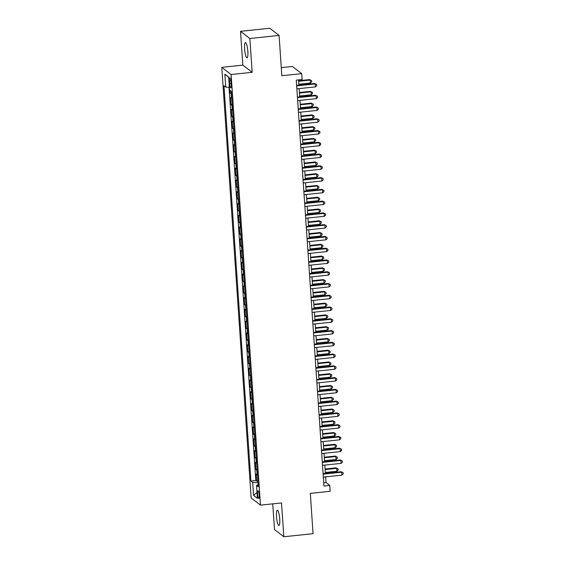 <?xml version="1.0" encoding="UTF-8"?>
<svg xmlns="http://www.w3.org/2000/svg" width="565" height="565" viewBox="0 0 565 565"><rect width="100%" height="100%" fill="white"/><g stroke="black" fill="none" stroke-linecap="round" stroke-linejoin="round"><path stroke-width="0.85" d="M279.731 519.108A7.67 1.504 -96 0 0 277.316 510.237A7.67 1.504 -96 0 0 276.497 516.622A7.67 1.504 -96 0 0 278.912 525.492A7.67 1.504 -96 0 0 279.731 519.108M247.844 51.443A7.67 1.504 -96 0 0 245.436 42.573A7.67 1.504 -96 0 0 244.617 48.957A7.67 1.504 -96 0 0 247.032 57.828A7.67 1.504 -96 0 0 247.844 51.443M259.201 495.237A3.835 0.749 -96 0 0 257.993 490.801A3.835 0.749 -96 0 0 257.591 493.994A3.835 0.749 -96 0 0 258.798 498.429A3.835 0.749 -96 0 0 259.201 495.237M272.733 503.846L274.491 529.567L283.828 536.75L313.052 533.685L310.305 493.386L330.179 491.303L329.776 485.42L325.998 482.51L325.61 476.853M221.784 67.348L251.143 497.956L260.479 505.131L231.12 74.523L221.784 67.348L242.83 65.137L252.167 72.32L249.857 38.498L240.521 31.315L242.83 65.137M240.521 31.315L269.752 28.25L279.089 35.433L281.836 75.724L301.71 73.641L292.373 66.458L281.278 67.623M249.857 38.498L279.089 35.433M230.033 90.414L230.209 92.942L231.438 92.815M231.827 98.529A4.795 0.862 176.1 0 1 231.452 98.359L230.527 97.653L231.007 104.709L232.236 104.582M232.625 110.295A4.795 0.862 -3.9 0 1 232.25 110.126L231.332 109.419L231.812 116.475L233.041 116.348M233.43 122.061A4.795 0.862 -3.9 0 1 233.055 121.892L232.13 121.178L232.618 128.241L233.839 128.114M234.228 133.827A4.795 0.862 -3.9 0 1 233.854 133.658L232.935 132.945L233.416 140.007L234.645 139.88M235.033 145.593A4.795 0.862 -3.9 0 1 234.659 145.424L233.74 144.711L234.221 151.773L235.443 151.646M235.838 157.36A4.795 0.862 -3.9 0 1 235.464 157.183L234.539 156.477L235.019 163.539L236.248 163.405M236.636 169.119A4.795 0.862 -3.9 0 1 236.262 168.949L235.344 168.243L235.824 175.298L237.053 175.171M237.441 180.885A4.795 0.862 -3.9 0 1 237.067 180.715L236.142 180.009L236.622 187.064L237.851 186.937M238.239 192.651A4.795 0.862 -3.9 0 1 237.865 192.481L236.947 191.775L237.427 198.831L238.656 198.703M239.044 204.417A4.795 0.862 -3.9 0 1 238.67 204.248L237.745 203.541L238.232 210.597L239.454 210.47M239.843 216.183A4.795 0.862 -3.9 0 1 239.468 216.014L238.55 215.3L239.03 222.363L240.259 222.236M240.648 227.949A4.795 0.862 -3.9 0 1 240.273 227.78L239.355 227.066L239.835 234.129L241.057 234.002M241.453 239.715A4.795 0.862 -3.9 0 1 241.071 239.539L240.153 238.833L240.634 245.895L241.862 245.761M242.251 251.474A4.795 0.862 -3.9 0 1 241.877 251.305L240.958 250.599L241.439 257.661L242.668 257.527M243.056 263.241A4.795 0.862 -3.9 0 1 242.682 263.071L241.756 262.365L242.237 269.42L243.466 269.293M243.854 275.007A4.795 0.862 -3.9 0 1 243.48 274.837L242.562 274.131L243.042 281.186L244.271 281.059M244.659 286.773A4.795 0.862 -3.9 0 1 244.285 286.603L243.36 285.897L243.84 292.953L245.069 292.825M245.457 298.539A4.795 0.862 -3.9 0 1 245.083 298.369L244.165 297.656L244.645 304.719L245.874 304.591M246.262 310.305A4.795 0.862 -3.9 0 1 245.888 310.136L244.963 309.422L245.45 316.485L246.672 316.358M247.067 322.071A4.795 0.862 -3.9 0 1 246.686 321.902L245.768 321.188L246.248 328.251L247.477 328.124M247.865 333.837A4.795 0.862 -3.9 0 1 247.491 333.661L246.573 332.954L247.053 340.017L248.275 339.883M248.671 345.596A4.795 0.862 -3.9 0 1 248.296 345.427L247.371 344.721L247.851 351.776L249.08 351.649M249.469 357.363A4.795 0.862 -3.9 0 1 249.094 357.193L248.176 356.487L248.656 363.542L249.885 363.415M250.274 369.129A4.795 0.862 -3.9 0 1 249.899 368.959L248.974 368.253L249.455 375.308L250.683 375.181M251.072 380.895A4.795 0.862 -3.9 0 1 250.698 380.725L249.779 380.019L250.26 387.074L251.489 386.947M251.877 392.661A4.795 0.862 -3.9 0 1 251.503 392.491L250.578 391.778L251.065 398.841L252.287 398.713M252.675 404.427A4.795 0.862 -3.9 0 1 252.301 404.257L251.383 403.544L251.863 410.607L253.092 410.48M253.48 416.193A4.795 0.862 -3.9 0 1 253.106 416.017L252.188 415.31L252.668 422.373L253.89 422.239M254.285 427.952A4.795 0.862 -3.9 0 1 253.911 427.783L252.986 427.076L253.466 434.139L254.695 434.005M255.083 439.718A4.795 0.862 -3.9 0 1 254.709 439.549L253.791 438.843L254.271 445.898L255.5 445.771M255.889 451.484A4.795 0.862 -3.9 0 1 255.514 451.315L254.589 450.609L255.069 457.664L256.298 457.537M256.687 463.251A4.795 0.862 -3.9 0 1 256.312 463.081L255.394 462.375L255.874 469.43L257.103 469.303M301.71 73.641L302.106 79.524L296.265 80.138L323.936 486.034L329.776 485.42M229.454 80.936L229.63 83.528A3.715 0.727 -96 0 0 230.803 87.822A3.715 0.727 -96 0 0 231.198 84.729L231.021 82.137A3.715 0.727 -96 0 0 229.849 77.843A3.715 0.727 -96 0 0 229.454 80.936L230.873 80.788M258.156 484.805L256.524 485.37L258.29 486.726L231.339 91.417L229.574 90.061L228.691 77.115L224.856 74.17L225.739 87.109L223.973 85.753L250.924 481.062L252.689 482.418L258.014 482.687M256.524 485.37L257.407 498.309L253.572 495.364L252.689 482.418M231.502 93.825A4.795 0.862 176.1 0 1 231.127 93.656L230.209 92.942M229.023 87.271L255.832 480.547L256.68 481.196L257.901 481.069M257.492 475.017A4.795 0.862 -3.9 0 1 257.117 474.847L256.192 474.141L256.68 481.196M257.167 470.313A4.795 0.862 176.1 0 1 256.793 470.137L255.874 469.43M256.369 458.547A4.795 0.862 176.1 0 1 255.994 458.377L255.069 457.664M255.564 446.781A4.795 0.862 176.1 0 1 255.189 446.611L254.271 445.898M254.766 435.015A4.795 0.862 176.1 0 1 254.391 434.845L253.466 434.139M253.96 423.249A4.795 0.862 176.1 0 1 253.586 423.079L252.668 422.373M253.162 411.482A4.795 0.862 176.1 0 1 252.788 411.313L251.863 410.607M252.357 399.716A4.795 0.862 176.1 0 1 251.983 399.547L251.065 398.841M251.552 387.957A4.795 0.862 176.1 0 1 251.178 387.781L250.26 387.074M250.754 376.191A4.795 0.862 176.1 0 1 250.38 376.022L249.455 375.308M249.949 364.425A4.795 0.862 176.1 0 1 249.575 364.256L248.656 363.542M249.151 352.659A4.795 0.862 176.1 0 1 248.777 352.489L247.851 351.776M248.346 340.893A4.795 0.862 176.1 0 1 247.971 340.723L247.053 340.017M247.548 329.127A4.795 0.862 176.1 0 1 247.173 328.957L246.248 328.251M246.743 317.361A4.795 0.862 176.1 0 1 246.368 317.191L245.45 316.485M245.945 305.594A4.795 0.862 176.1 0 1 245.563 305.425L244.645 304.719M245.139 293.835A4.795 0.862 176.1 0 1 244.765 293.659L243.84 292.953M244.334 282.069A4.795 0.862 176.1 0 1 243.96 281.9L243.042 281.186M243.536 270.303A4.795 0.862 176.1 0 1 243.162 270.134L242.237 269.42M242.731 258.537A4.795 0.862 176.1 0 1 242.357 258.367L241.439 257.661M241.933 246.771A4.795 0.862 176.1 0 1 241.559 246.601L240.634 245.895M241.128 235.005A4.795 0.862 176.1 0 1 240.754 234.835L239.835 234.129M240.33 223.239A4.795 0.862 176.1 0 1 239.948 223.069L239.03 222.363M239.525 211.48A4.795 0.862 176.1 0 1 239.15 211.303L238.232 210.597M238.72 199.713A4.795 0.862 176.1 0 1 238.345 199.537L237.427 198.831M237.922 187.947A4.795 0.862 176.1 0 1 237.547 187.778L236.622 187.064M237.116 176.181A4.795 0.862 176.1 0 1 236.742 176.012L235.824 175.298M236.318 164.415A4.795 0.862 176.1 0 1 235.944 164.246L235.019 163.539M235.513 152.649A4.795 0.862 176.1 0 1 235.139 152.479L234.221 151.773M234.715 140.883A4.795 0.862 176.1 0 1 234.341 140.713L233.416 140.007M233.91 129.117A4.795 0.862 176.1 0 1 233.536 128.947L232.618 128.241M233.105 117.358A4.795 0.862 176.1 0 1 232.731 117.181L231.812 116.475M232.307 105.591A4.795 0.862 176.1 0 1 231.933 105.422L231.007 104.709M252.167 72.32L231.12 74.523M283.828 536.75L281.518 502.928L260.479 505.131M325.369 473.364L324.804 465.087M324.571 461.605L324.006 453.328M323.766 449.839L323.201 441.562M322.968 438.073L322.403 429.796M322.163 426.307L321.598 418.029M321.358 414.541L320.8 406.263M320.56 402.774L319.995 394.497M319.755 391.008L319.19 382.731M318.957 379.242L318.392 370.972M318.152 367.483L317.587 359.206M317.353 355.717L316.788 347.44M316.548 343.951L315.983 335.674M315.743 332.185L315.185 323.907M314.945 320.419L314.38 312.141M314.14 308.652L313.575 300.375M313.342 296.886L312.777 288.609M312.537 285.127L311.972 276.85M311.739 273.361L311.174 265.084M310.934 261.595L310.369 253.318M310.129 249.829L309.571 241.552M309.33 238.063L308.765 229.786M308.525 226.297L307.96 218.019M307.727 214.531L307.162 206.253M306.922 202.764L306.357 194.494M306.124 191.005L305.559 182.728M305.319 179.239L304.754 170.962M304.514 167.473L303.956 159.196M303.716 155.707L303.151 147.43M302.911 143.941L302.346 135.664M302.113 132.175L301.548 123.897M301.307 120.409L300.742 112.131M300.509 108.65L299.944 100.372M299.704 96.883L299.139 88.606M298.906 85.117L298.546 79.898M323.71 482.75L325.998 482.51M229.383 87.293L225.739 87.109M255.832 480.547L250.924 481.062M228.705 77.37L224.856 74.17M253.572 495.364L257.011 492.525M296.653 85.901L315.277 83.952L315.475 86.89L296.858 88.846M296.618 85.357L314.649 83.465L316.668 84.524L316.746 85.703L315.475 86.89M314.649 83.465L316.668 84.524M298.843 84.227L310.432 83.013L310.227 80.068L309.599 79.587L298.603 80.739M309.599 79.587L311.619 80.647L310.227 80.068L298.645 81.282M311.619 80.647L311.703 81.826L310.432 83.013M297.458 97.667L316.082 95.718L316.28 98.656L297.656 100.612M297.423 97.124L315.447 95.231L317.466 96.29L317.551 97.47L316.28 98.656M315.447 95.231L317.466 96.29M298.264 109.433L316.88 107.477L317.078 110.422L298.461 112.371M298.221 108.883L316.252 106.997L318.272 108.056L318.349 109.236L317.078 110.422M316.252 106.997L318.272 108.056M299.062 121.2L317.685 119.243L317.883 122.188L299.259 124.138M299.026 120.649L317.05 118.763L319.077 119.822L319.154 121.002L317.883 122.188M317.05 118.763L319.077 119.822M299.867 132.966L318.483 131.009L318.688 133.954L300.064 135.904M299.824 132.415L317.855 130.522L319.875 131.589L319.952 132.768L318.688 133.954M317.855 130.522L319.875 131.589M299.641 95.993L311.23 94.779L311.033 91.834L310.404 91.346L299.408 92.505M310.404 91.346L312.424 92.413L311.033 91.834L299.443 93.048M312.424 92.413L312.502 93.585L311.23 94.779M300.446 107.753L312.035 106.538L311.831 103.6L311.202 103.113L300.206 104.271M311.202 103.113L313.222 104.179L311.831 103.6L300.248 104.815M313.222 104.179L313.307 105.351L312.035 106.538M301.251 119.519L312.833 118.304L312.636 115.366L312.007 114.879L301.011 116.03M312.007 114.879L314.027 115.945L312.636 115.366L301.046 116.581M314.027 115.945L314.105 117.117L312.833 118.304M302.049 131.285L313.639 130.07L313.441 127.132L312.805 126.645L301.816 127.796M312.805 126.645L314.832 127.704L313.441 127.132L301.851 128.347M314.832 127.704L314.91 128.884L313.639 130.07M300.665 144.732L319.289 142.775L319.486 145.721L300.87 147.67M300.629 144.181L318.653 142.288L320.68 143.355L320.758 144.527L319.486 145.721M318.653 142.288L320.68 143.355M302.854 143.051L314.444 141.836L314.239 138.898L313.61 138.411L302.614 139.562M313.61 138.411L315.63 139.47L314.239 138.898L302.649 140.113M315.63 139.47L315.708 140.65L314.444 141.836M301.47 156.491L320.087 154.542L320.291 157.48L301.668 159.436M301.428 155.947L319.458 154.054L321.478 155.121L321.563 156.293L320.291 157.48M319.458 154.054L321.478 155.121M303.652 154.817L315.242 153.602L315.044 150.657L314.408 150.177L303.419 151.328M314.408 150.177L316.435 151.236L315.044 150.657L303.454 151.872M316.435 151.236L316.513 152.416L315.242 153.602M302.268 168.257L320.892 166.308L321.089 169.246L302.473 171.202M302.233 167.713L320.263 165.82L322.283 166.887L322.361 168.059L321.089 169.246M320.263 165.82L322.283 166.887M304.457 166.583L316.047 165.368L315.842 162.423L315.214 161.943L304.217 163.094M315.214 161.943L317.233 163.003L315.842 162.423L304.253 163.638M317.233 163.003L317.318 164.182L316.047 165.368M303.073 180.023L321.69 178.074L321.895 181.012L303.271 182.968M303.038 179.479L321.061 177.587L323.081 178.646L323.166 179.825L321.895 181.012M321.061 177.587L323.081 178.646M305.255 178.349L316.845 177.135L316.647 174.19L316.019 173.702L305.022 174.86M316.019 173.702L318.038 174.769L316.647 174.19L305.058 175.404M318.038 174.769L318.116 175.941L316.845 177.135M303.871 191.789L322.495 189.84L322.693 192.778L304.076 194.727M303.836 191.238L321.866 189.353L323.886 190.412L323.964 191.591L322.693 192.778M321.866 189.353L323.886 190.412M306.061 190.115L317.65 188.894L317.445 185.956L316.817 185.468L305.82 186.627M316.817 185.468L318.837 186.535L317.445 185.956L305.863 187.17M318.837 186.535L318.921 187.707L317.65 188.894M304.676 203.555L323.3 201.599L323.498 204.544L304.874 206.493M304.641 203.005L322.664 201.119L324.691 202.178L324.769 203.358L323.498 204.544M322.664 201.119L324.691 202.178M306.866 201.874L318.448 200.66L318.25 197.722L317.622 197.234L306.626 198.386M317.622 197.234L319.642 198.301L318.25 197.722L306.661 198.937M319.642 198.301L319.719 199.473L318.448 200.66M305.481 215.322L324.098 213.365L324.303 216.31L305.679 218.26M305.439 214.771L323.47 212.885L325.489 213.944L325.567 215.124L324.303 216.31M323.47 212.885L325.489 213.944M307.664 213.641L319.253 212.426L319.055 209.488L318.42 209.001L307.424 210.152M318.42 209.001L320.447 210.067L319.055 209.488L307.466 210.703M320.447 210.067L320.524 211.239L319.253 212.426M306.279 227.088L324.903 225.131L325.101 228.076L306.484 230.026M306.244 226.537L324.268 224.644L326.295 225.71L326.372 226.883L325.101 228.076M324.268 224.644L326.295 225.71M308.469 225.407L320.058 224.192L319.854 221.254L319.225 220.767L308.229 221.918M319.225 220.767L321.245 221.826L319.854 221.254L308.264 222.469M321.245 221.826L321.323 223.006L320.058 224.192M309.267 237.173L320.856 235.958L320.659 233.013L320.023 232.533L309.034 233.684M320.023 232.533L322.05 233.592L320.659 233.013L309.069 234.235M322.05 233.592L322.128 234.772L320.856 235.958M310.072 248.939L321.662 247.724L321.457 244.779L320.828 244.299L309.832 245.45M320.828 244.299L322.848 245.358L321.457 244.779L309.867 245.994M322.848 245.358L322.933 246.538L321.662 247.724M307.085 238.847L325.701 236.897L325.906 239.835L307.282 241.792M307.042 238.303L325.073 236.41L327.093 237.477L327.177 238.649L325.906 239.835M325.073 236.41L327.093 237.477M307.883 250.613L326.506 248.664L326.704 251.602L308.087 253.558M307.847 250.069L325.878 248.176L327.898 249.243L327.975 250.415L326.704 251.602M325.878 248.176L327.898 249.243M308.688 262.379L327.305 260.43L327.509 263.368L308.886 265.324M308.652 261.835L326.676 259.942L328.696 261.002L328.781 262.181L327.509 263.368M326.676 259.942L328.696 261.002M310.87 260.705L322.46 259.49L322.262 256.545L321.633 256.065L310.637 257.216M321.633 256.065L323.653 257.124L322.262 256.545L310.672 257.76M323.653 257.124L323.731 258.304L322.46 259.49M309.486 274.145L328.11 272.196L328.307 275.134L309.691 277.09M309.451 273.601L327.481 271.709L329.501 272.768L329.579 273.947L328.307 275.134M327.481 271.709L329.501 272.768M311.675 272.471L323.265 271.257L323.06 268.311L322.431 267.824L311.435 268.982M322.431 267.824L324.451 268.891L323.06 268.311L311.477 269.526M324.451 268.891L324.536 270.063L323.265 271.257M310.291 285.911L328.915 283.955L329.113 286.9L310.489 288.849M310.256 285.36L328.279 283.475L330.306 284.534L330.384 285.713L329.113 286.9M328.279 283.475L330.306 284.534M312.48 284.23L324.063 283.016L323.865 280.078L323.237 279.59L312.24 280.748M323.237 279.59L325.256 280.657L323.865 280.078L312.276 281.292M325.256 280.657L325.334 281.829L324.063 283.016M311.096 297.677L329.713 295.721L329.918 298.666L311.294 300.615M311.054 297.126L329.084 295.241L331.104 296.3L331.182 297.48L329.918 298.666M329.084 295.241L331.104 296.3M313.278 295.996L324.868 294.782L324.67 291.844L324.035 291.356L313.038 292.508M324.035 291.356L326.054 292.423L324.67 291.844L313.081 293.058M326.054 292.423L326.139 293.595L324.868 294.782M311.894 309.443L330.518 307.487L330.716 310.432L312.099 312.381M311.859 308.893L329.882 307L331.909 308.066L331.987 309.246L330.716 310.432M329.882 307L331.909 308.066M314.084 307.763L325.673 306.548L325.468 303.61L324.84 303.123L313.843 304.274M324.84 303.123L326.86 304.182L325.468 303.61L313.879 304.825M326.86 304.182L326.937 305.361L325.673 306.548M312.699 321.21L331.316 319.253L331.521 322.198L312.897 324.148M312.657 320.659L330.687 318.766L332.707 319.832L332.792 321.005L331.521 322.198M330.687 318.766L332.707 319.832M314.882 319.529L326.471 318.314L326.273 315.376L325.638 314.889L314.649 316.04M325.638 314.889L327.665 315.948L326.273 315.376L314.684 316.591M327.665 315.948L327.742 317.127L326.471 318.314M313.497 332.969L332.121 331.019L332.319 333.957L313.702 335.914M313.462 332.425L331.493 330.532L333.512 331.599L333.59 332.771L332.319 333.957M331.493 330.532L333.512 331.599M315.687 331.295L327.276 330.08L327.071 327.135L326.443 326.655L315.447 327.806M326.443 326.655L328.463 327.714L327.071 327.135L315.482 328.35M328.463 327.714L328.548 328.894L327.276 330.08M314.302 344.735L332.919 342.786L333.124 345.724L314.5 347.68M314.267 344.191L332.291 342.298L334.311 343.365L334.395 344.537L333.124 345.724M332.291 342.298L334.311 343.365M316.485 343.061L328.074 341.846L327.877 338.901L327.248 338.421L316.252 339.572M327.248 338.421L329.268 339.48L327.877 338.901L316.287 340.116M329.268 339.48L329.346 340.66L328.074 341.846M315.101 356.501L333.724 354.552L333.922 357.49L315.305 359.446M315.065 355.957L333.096 354.064L335.116 355.124L335.193 356.303L333.922 357.49M333.096 354.064L335.116 355.124M315.906 368.267L334.529 366.318L334.727 369.256L316.103 371.205M315.87 367.716L333.894 365.83L335.914 366.89L335.998 368.069L334.727 369.256M333.894 365.83L335.914 366.89M316.711 380.033L335.328 378.077L335.532 381.022L316.909 382.971M316.668 379.482L334.699 377.597L336.719 378.656L336.797 379.835L335.532 381.022M334.699 377.597L336.719 378.656M317.29 354.827L328.879 353.612L328.675 350.667L328.046 350.18L317.05 351.338M328.046 350.18L330.066 351.246L328.675 350.667L317.092 351.882M330.066 351.246L330.151 352.426L328.879 353.612M318.095 366.593L329.678 365.371L329.48 362.433L328.851 361.946L317.855 363.104M328.851 361.946L330.871 363.013L329.48 362.433L317.89 363.648M330.871 363.013L330.949 364.185L329.678 365.371M318.893 378.352L330.483 377.138L330.285 374.2L329.649 373.712L318.653 374.863M329.649 373.712L331.669 374.779L330.285 374.2L318.695 375.414M331.669 374.779L331.754 375.951L330.483 377.138M317.509 391.799L336.133 389.843L336.33 392.788L317.714 394.737M317.474 391.248L335.497 389.363L337.524 390.422L337.602 391.602L336.33 392.788M335.497 389.363L337.524 390.422M319.698 390.118L331.281 388.904L331.083 385.966L330.454 385.478L319.458 386.63M330.454 385.478L332.474 386.545L331.083 385.966L319.493 387.18M332.474 386.545L332.552 387.717L331.281 388.904M318.314 403.565L336.931 401.609L337.136 404.554L318.512 406.503M318.272 403.014L336.302 401.122L338.322 402.188L338.407 403.361L337.136 404.554M336.302 401.122L338.322 402.188M320.496 401.885L332.086 400.67L331.888 397.732L331.252 397.244L320.263 398.396M331.252 397.244L333.279 398.304L331.888 397.732L320.298 398.947M333.279 398.304L333.357 399.483L332.086 400.67M319.112 415.324L337.736 413.375L337.934 416.313L319.317 418.27M319.077 414.781L337.107 412.888L339.127 413.954L339.205 415.127L337.934 416.313M337.107 412.888L339.127 413.954M321.301 413.651L332.891 412.436L332.686 409.491L332.058 409.011L321.061 410.162M332.058 409.011L334.077 410.07L332.686 409.491L321.097 410.713M334.077 410.07L334.162 411.249L332.891 412.436M319.917 427.091L338.534 425.141L338.739 428.079L320.115 430.036M319.882 426.547L337.905 424.654L339.925 425.72L340.01 426.893L338.739 428.079M337.905 424.654L339.925 425.72M322.099 425.417L333.689 424.202L333.491 421.257L332.856 420.777L321.866 421.928M332.856 420.777L334.883 421.836L333.491 421.257L321.902 422.472M334.883 421.836L334.96 423.016L333.689 424.202M320.715 438.857L339.339 436.907L339.537 439.845L320.92 441.802M320.68 438.313L338.71 436.42L340.73 437.48L340.808 438.659L339.537 439.845M338.71 436.42L340.73 437.48M321.52 450.623L340.144 448.674L340.342 451.612L321.718 453.568M321.485 450.079L339.509 448.186L341.528 449.246L341.613 450.425L340.342 451.612M339.509 448.186L341.528 449.246M322.325 462.389L340.942 460.433L341.147 463.378L322.523 465.327M322.283 461.838L340.314 459.952L342.334 461.012L342.411 462.191L341.147 463.378M340.314 459.952L342.334 461.012M322.905 437.183L334.494 435.968L334.289 433.023L333.661 432.543L322.664 433.694M333.661 432.543L335.681 433.602L334.289 433.023L322.707 434.238M335.681 433.602L335.765 434.782L334.494 435.968M323.71 448.949L335.292 447.734L335.094 444.789L334.466 444.302L323.47 445.46M334.466 444.302L336.486 445.368L335.094 444.789L323.505 446.004M336.486 445.368L336.563 446.541L335.292 447.734M324.508 460.708L336.097 459.493L335.9 456.555L335.264 456.068L324.268 457.226M335.264 456.068L337.284 457.134L335.9 456.555L324.31 457.77M337.284 457.134L337.369 458.307L336.097 459.493M323.124 474.155L341.747 472.199L341.945 475.144L323.321 477.093M323.088 473.604L341.112 471.719L343.139 472.778L343.216 473.957L341.945 475.144M341.112 471.719L343.139 472.778M325.313 472.474L336.895 471.259L336.698 468.321L336.069 467.834L325.073 468.985M336.069 467.834L338.089 468.901L336.698 468.321L325.108 469.536M338.089 468.901L338.167 470.073L336.895 471.259M231.452 98.359L231.127 93.656M257.117 474.847L256.793 470.137M256.312 463.081L255.994 458.377M255.514 451.315L255.189 446.611M254.709 439.549L254.391 434.845M253.911 427.783L253.586 423.079M253.106 416.017L252.788 411.313M252.301 404.257L251.983 399.547M251.503 392.491L251.178 387.781M250.698 380.725L250.38 376.022M249.899 368.959L249.575 364.256M249.094 357.193L248.777 352.489M248.296 345.427L247.971 340.723M247.491 333.661L247.173 328.957M246.686 321.902L246.368 317.191M245.888 310.136L245.563 305.425M245.083 298.369L244.765 293.659M244.285 286.603L243.96 281.9M243.48 274.837L243.162 270.134M242.682 263.071L242.357 258.367M241.877 251.305L241.559 246.601M241.071 239.539L240.754 234.835M240.273 227.78L239.948 223.069M239.468 216.014L239.15 211.303M238.67 204.248L238.345 199.537M237.865 192.481L237.547 187.778M237.067 180.715L236.742 176.012M236.262 168.949L235.944 164.246M235.464 157.183L235.139 152.479M234.659 145.424L234.341 140.713M233.854 133.658L233.536 128.947M233.055 121.892L232.731 117.181M232.25 110.126L231.933 105.422M231.099 83.373L229.63 83.528"/></g></svg>
